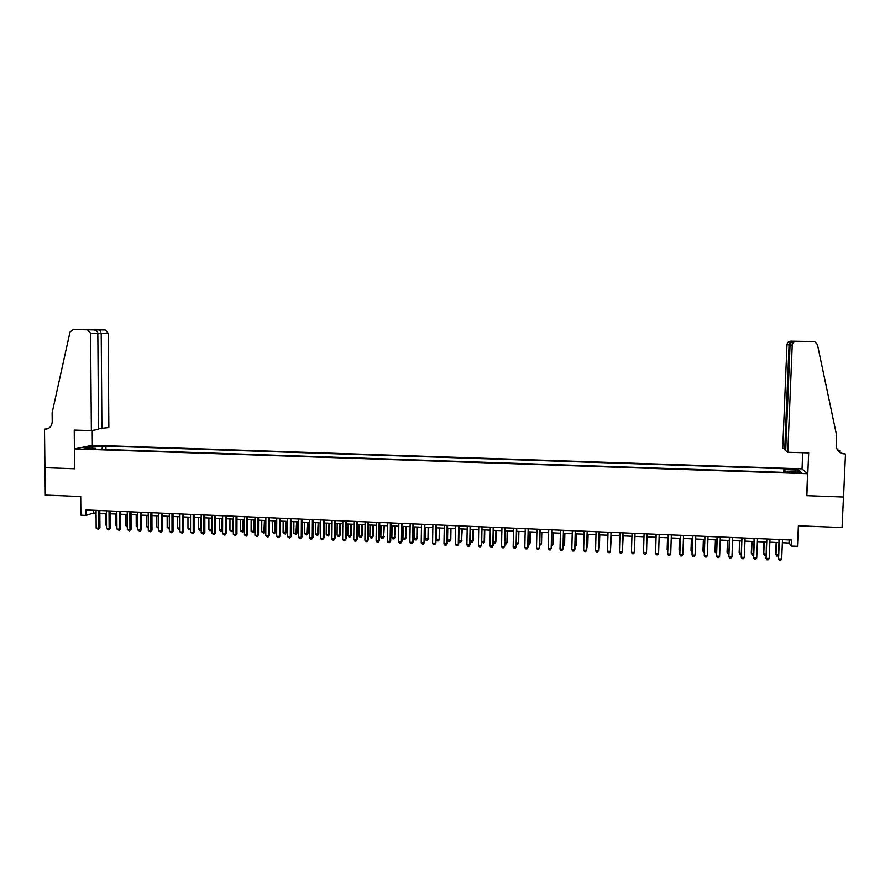 <?xml version="1.0" encoding="UTF-8"?>
<svg xmlns="http://www.w3.org/2000/svg" width="890" height="890" viewBox="0 0 890 890"><rect width="100%" height="100%" fill="white"/><g stroke="black" fill="none" stroke-linecap="round" stroke-linejoin="round"><path stroke-width="1.33" d="M84.138 448.938L89.267 448.493L84.138 448.938M801.868 468.83L92.504 445.267L74.571 448.905L807.619 473.703L801.868 468.83M74.571 448.905L74.749 468.785L44.989 467.695L45.312 495.096L80.723 496.542L80.89 515.199L86.085 515.432L93.328 513.063L96.064 513.185M807.619 473.703L806.674 495.674L843.475 497.021L842.085 527.57L798.386 525.79L797.507 546.36L791.188 546.082L791.433 540.041L86.041 509.937L86.085 515.432M797.496 472.223L791.444 472.501L798.43 473.057L801.701 472.679L797.496 472.223L797.462 473.024M95.898 449.161L95.486 448.338L92.115 449.038L787.973 472.534L786.994 471.6L786.838 472.49M95.486 448.338L84.105 447.948L91.425 446.457L102.673 446.825L105.91 446.146L783.968 468.719L784.913 469.609L798.541 470.065L800.833 472.067L786.994 471.6M782.366 542.755L789.052 543.045L791.188 546.082M99.847 513.352L106.433 513.63M110.204 513.797L116.835 514.075M120.595 514.242L127.27 514.531M131.008 514.687L137.739 514.976M141.465 515.143L148.241 515.432M151.945 515.588L158.765 515.889M162.458 516.044L169.322 516.345M173.016 516.5L179.925 516.801M183.596 516.957L190.549 517.257M194.198 517.413L201.207 517.713M204.845 517.869L211.898 518.18M215.525 518.336L222.622 518.636M226.238 518.792L233.38 519.104M236.974 519.259L244.172 519.571M247.754 519.716L254.996 520.038M258.567 520.183L265.854 520.505M269.403 520.65L276.745 520.973M280.283 521.117L287.67 521.44M291.197 521.596L298.628 521.907M302.133 522.063L309.62 522.385M313.113 522.541L320.645 522.864M324.127 523.009L331.714 523.342M335.174 523.487L342.806 523.821M346.255 523.965L353.942 524.299M357.368 524.444L365.1 524.777M368.516 524.922L376.303 525.256M379.707 525.4L387.539 525.745M390.921 525.89L398.809 526.235M402.18 526.379L410.123 526.713M413.472 526.858L421.459 527.203M424.797 527.347L432.84 527.692M436.156 527.837L444.255 528.193M447.559 528.326L455.702 528.682M458.984 528.827L467.194 529.172M470.454 529.316L478.72 529.672M481.968 529.817L490.279 530.173M493.505 530.307L501.871 530.674M505.086 530.807L513.508 531.174M516.712 531.308L525.178 531.675M528.36 531.808L536.893 532.176M540.052 532.32L548.641 532.687M551.778 532.821L560.422 533.188M563.548 533.332L572.248 533.7M575.352 533.833L584.107 534.211M587.2 534.345L596.011 534.723M599.081 534.857L607.948 535.235M610.996 535.368L619.93 535.758M622.956 535.891L631.944 536.269M634.971 536.403L634.581 548.429L634.982 536.403L643.982 536.792M647.019 536.926L656.041 537.315M659.123 537.449L668.145 537.838M671.26 537.972L680.294 538.361M683.442 538.495L692.476 538.884M695.669 539.017L704.702 539.407M707.939 539.551L716.962 539.941M720.232 540.074L729.266 540.464M732.581 540.608L741.615 540.998M744.963 541.142L753.997 541.532M757.39 541.676L766.423 542.066M769.861 542.221L778.895 542.611M789.185 539.952L789.052 543.045M93.305 510.248L93.328 513.063M785.091 472.434L784.913 469.609M783.823 472.39L783.968 468.719M105.932 449.506L105.91 446.146M102.673 446.825L101.683 449.361M796.884 471.934L798.541 470.065M91.425 446.457L92.226 448.226M779.017 539.518L778.572 558.965L779.362 539.529M781.698 559.109L780.597 560.455L779.34 560.4L778.572 558.965L781.698 559.109L782.499 539.663M779.34 560.4L778.238 558.419M776.169 542.488L775.691 554.203L778.394 554.826M776.503 542.5L776.002 554.726L776.77 556.128L775.691 554.203M778.35 555.749L776.77 556.128M787.795 452.253L792.245 345.064L790.075 344.908L785.714 450.551L787.795 452.253L808.698 452.899L806.863 495.686L843.542 497.032L845.5 454.045L841.017 453.099M785.748 449.795L782.744 448.126L786.994 344.675C787.316 342.494 788.596 341.315 790.854 341.137L813.805 341.693L815.062 341.916L817.443 344.597L836.6 435.266L836.155 445.122C836.466 450.362 839.337 453.333 844.788 454.022L845.5 454.045M790.854 341.137L808.009 341.426M837.356 449.795L839.737 450.629L837.89 450.574M839.659 452.287L839.737 450.629M802.046 468.986L802.736 452.721M784.746 449.762L789.074 344.83L786.994 344.675M837.712 450.329L838.714 450.418L837.746 450.385M841.484 453.31L844.788 454.022M796.25 341.404C793.902 341.593 792.567 342.817 792.245 345.064M792.556 341.226L792.323 341.226C790.409 341.571 789.33 342.761 789.074 344.83L790.086 344.842M802.958 341.393L802.357 341.449M794.47 341.315C791.9 341.504 790.442 342.706 790.075 344.908M98.567 428.646L108.847 427.534L108.191 333.238L97.833 333.172M101.916 428.757L101.215 333.227L99.647 329.89L105.365 329.923L108.191 333.238M74.593 468.785L74.237 430.07L91.37 430.604L90.58 333.216L87.387 329.778L73.036 329.545L69.999 332.059L52.132 412.793L52.221 421.649C51.854 426.266 49.517 428.769 45.212 429.169L44.5 429.147L44.945 467.695L74.749 468.741M87.387 329.778L73.036 329.545M44.5 429.147L48.004 428.591M92.36 445.3L92.237 430.46M91.37 430.604L98.567 429.347L97.833 333.227L90.58 333.216M93.239 329.823L93.628 329.845C96.209 330.234 97.611 331.358 97.833 333.227M766.546 538.984L766.09 558.397L766.869 538.995M769.205 558.542L768.115 559.888L766.869 559.832L766.09 558.397L769.205 558.542L769.984 539.129M766.869 559.832L765.789 557.863M754.119 538.45L753.641 557.83L754.409 538.461M756.745 557.974L755.677 559.321L754.431 559.265L753.641 557.83L756.745 557.974L757.512 538.595M741.726 537.927L741.248 557.274L741.982 537.938M744.34 557.418L743.272 558.753L742.038 558.697L741.248 557.274L744.34 557.418L745.086 538.072M729.377 537.393L728.888 556.717L729.611 537.404M731.969 556.851L730.924 558.197L729.689 558.141L728.888 556.717L731.969 556.851L732.704 537.538M763.943 541.966L763.475 553.658L765.934 554.27M764.254 541.977L763.765 554.17L764.532 555.582L763.475 553.658M765.89 555.471L764.532 555.582M751.761 541.432L751.305 553.113L753.519 553.714M752.039 541.454L751.56 553.625L752.339 555.037L753.463 555.082M739.612 540.909L739.167 552.568L741.148 553.168M739.857 540.92L739.39 553.091L740.18 554.492L741.092 554.526M727.508 540.397L727.074 552.034L728.81 552.612M727.72 540.397L727.264 552.545L728.765 553.981M717.073 536.87L716.561 556.161L717.273 536.881M719.643 556.295L718.608 557.641L717.373 557.585L716.561 556.161L719.643 556.295L720.355 537.015M715.438 539.874L715.015 551.5L716.517 552.067M715.627 539.885L715.182 552L716.472 553.424M704.813 536.347L704.279 555.605L704.969 536.359M707.35 555.738L706.326 557.073L705.102 557.018L704.279 555.605L707.35 555.738L708.04 536.481M703.412 539.351L702.989 550.955L704.268 551.511M703.567 539.362L703.133 551.466L704.212 552.879M692.587 535.825L692.042 555.048L692.72 535.836M695.101 555.182L694.1 556.517L692.876 556.461L692.042 555.048L695.101 555.182L695.78 535.958M691.419 538.839L691.007 550.421L692.053 550.966M691.541 538.839L691.13 550.932L692.008 552.323M680.394 535.302L679.849 554.492L680.505 535.313M682.897 554.637L681.896 555.972L680.683 555.916L679.849 554.492L682.897 554.637L683.553 535.446M679.459 538.317L679.07 549.886L679.882 550.421M679.56 538.328L679.159 550.387L679.838 551.566M668.245 534.79L667.689 553.947L668.323 534.79M670.726 554.081L669.747 555.416L668.535 555.36L667.689 553.947L670.726 554.081L671.36 534.923M667.544 537.805L667.166 549.364L667.745 549.886M667.622 537.816L667.723 550.699M656.141 534.267L655.574 553.402L656.186 534.278M658.6 553.536L657.632 554.87L656.419 554.815L655.574 553.402L658.6 553.536L659.223 534.401M655.674 537.293L655.652 549.341M655.719 537.304L655.641 549.842M646.507 552.99L645.55 554.314L644.349 554.259L643.492 552.846L644.093 533.755L643.492 552.334L646.507 552.99L647.108 533.889M631.455 552.301L632.312 553.714L633.513 553.769L634.459 552.445L635.048 533.366L634.459 552.445L631.455 552.301L632.034 533.244M623.011 532.854L622.444 551.9L619.451 551.767L620.019 532.732M623.044 532.854L622.444 551.9L621.52 553.224L620.319 553.168L619.451 551.767M622.6 547.862L623.2 535.902M622.588 548.196L623.178 535.891M611.029 532.342L610.473 551.355L607.492 551.221L608.037 532.22M611.085 532.354L610.473 551.355L609.561 552.679L608.36 552.623L607.492 551.221M610.651 547.328L611.475 535.391M610.629 547.973L611.408 535.391M599.07 531.831L598.536 550.821L595.566 550.676L596.089 531.708M599.159 531.842L598.647 550.309L597.635 552.134L596.445 552.089L595.566 550.676M598.736 546.794L599.448 546.338L599.771 534.89M598.714 547.75L599.348 546.827L599.682 534.89M587.166 531.33L586.644 550.276L583.673 550.142L584.196 531.197M587.278 531.33L586.777 549.775L585.754 551.6L584.563 551.544L583.673 550.142M586.866 546.271L587.801 545.815L588.112 534.389M586.833 547.539L587.667 546.304L588.001 534.378M575.285 530.818L574.784 549.742L571.825 549.608L572.326 530.696M575.43 530.829L574.951 549.241L573.905 551.066L572.726 551.01L571.825 549.608M575.04 545.737L576.186 545.292L576.486 533.889M575.007 547.072L576.03 545.781L576.342 533.878M563.459 530.318L562.97 549.208L560.021 549.074L560.5 530.184M563.626 530.318L563.159 548.707L562.102 550.521L560.923 550.476L560.021 549.074M563.248 545.214L564.605 544.78L564.894 533.388M563.214 546.549L564.427 545.259L564.738 533.377M551.655 529.817L551.188 548.674L548.251 548.54L548.718 529.683M551.856 529.817L551.399 548.173L550.332 549.987L549.163 549.931L548.251 548.54M551.489 544.68L553.068 544.268L553.346 532.888M551.455 546.015L552.857 544.747L553.157 532.876M539.896 529.305L539.451 548.14L536.514 548.006L536.959 529.183M540.13 529.316L539.685 547.639L538.606 549.453L537.438 549.408L536.514 548.006M539.774 544.157L541.554 543.745L541.832 532.387M539.74 545.492L541.331 544.235L541.61 532.387M528.182 528.805L527.737 547.617L524.822 547.484L525.256 528.682M528.426 528.816L528.004 547.116L526.913 548.93L525.745 548.874L524.822 547.484M528.093 543.634L530.095 543.234L530.351 531.897M528.059 544.969L529.016 545.014L529.839 543.712L530.106 531.886M516.489 528.315L516.078 547.083L513.163 546.95L513.575 528.182M516.779 528.326L516.367 546.594L515.254 548.396L514.097 548.34L513.163 546.95M516.445 543.123L518.659 542.733L518.914 531.408M516.411 544.424L517.568 544.491L518.38 543.2L518.636 531.397M504.841 527.815L504.441 546.56L501.537 546.427L501.938 527.692M505.153 527.826L504.764 546.071L503.64 547.873L502.483 547.817L501.537 546.427M504.764 546.071L503.64 547.873M504.841 542.6L507.255 542.221L507.5 530.907M507.255 542.221L506.154 543.979L506.955 542.689L507.211 530.896M506.154 543.979L504.819 543.623M493.238 527.314L492.849 546.037L489.956 545.904L490.334 527.192M493.572 527.336L493.194 545.548L492.059 547.339L490.902 547.294L489.956 545.904M493.194 545.548L492.059 547.339M493.271 542.077L495.897 541.71L496.13 530.418M495.897 541.71L494.784 543.467L495.563 542.188L495.808 530.407M494.784 543.467L493.249 542.833M481.668 526.824L481.29 545.514L478.408 545.381L478.776 526.702M482.024 526.836L481.668 545.025L480.511 546.816L479.354 546.76L478.408 545.381M481.668 545.025L480.511 546.816M470.131 526.335L469.775 544.991L466.905 544.858L467.25 526.212M470.521 526.346L470.176 544.502L469.008 546.293L467.851 546.238L466.905 544.858M470.176 544.502L469.008 546.293M458.628 525.845L458.294 544.469L455.424 544.335L455.758 525.723M459.04 525.856L458.717 543.99L457.527 545.77L456.392 545.726L455.424 544.335M458.717 543.99L457.527 545.77M481.735 541.565L484.572 541.209L484.794 529.939M484.572 541.209L483.448 542.967L484.216 541.676L484.449 529.917M483.448 542.967L481.724 542.055M470.232 541.053L473.28 540.697L473.491 529.45M473.28 540.697L472.134 542.455L472.901 541.176L473.124 529.428M472.134 542.455L470.232 541.276M459.018 528.827L458.806 540.542L461.621 540.664L462.233 528.96M462.021 540.197L460.864 541.954L461.621 540.664L461.832 528.949M460.864 541.954L459.741 541.899L458.806 540.542M447.169 525.356L446.847 543.946L443.988 543.823L444.31 525.234M447.603 525.367L447.292 543.467L446.101 545.259L444.955 545.203L443.988 543.823M447.292 543.467L446.101 545.259M447.77 528.337L447.57 540.041L450.807 539.696L450.996 528.482M450.807 539.696L449.639 541.443L450.373 540.163L450.574 528.46M449.639 541.443L448.516 541.398L447.57 540.041M435.744 524.866L435.433 543.434L432.584 543.301L432.885 524.744M436.2 524.889L435.911 542.956L434.698 544.736L433.564 544.68L432.584 543.301M435.911 542.956L434.698 544.736M436.556 527.859L436.367 539.54L439.159 539.663L439.805 527.993M439.616 539.195L438.436 540.942L439.159 539.663L439.36 527.981M438.436 540.942L437.313 540.898L436.367 539.54M424.352 524.377L424.063 542.922L421.226 542.789L421.504 524.255M424.841 524.399L424.563 542.444L423.34 544.224L422.205 544.168L421.226 542.789M424.563 542.444L423.34 544.224M425.376 527.37L425.197 539.04L428.468 538.706L428.646 527.514M428.468 538.706L427.267 540.441L427.99 539.162L428.168 527.492M427.267 540.441L426.154 540.397L425.197 539.04M412.993 523.899L412.715 542.411L409.889 542.277L410.168 523.776M413.516 523.921L413.249 541.932L412.003 543.701L410.88 543.657L409.889 542.277M413.249 541.932L412.003 543.701M414.239 526.891L414.061 538.539L417.343 538.205L417.521 527.036M417.343 538.205L416.142 539.941L416.843 538.661L417.021 527.014M416.142 539.941L415.029 539.896L414.061 538.539M401.679 523.409L401.412 541.899L398.598 541.765L398.853 523.287M402.224 523.431L401.969 541.42L400.711 543.189L399.588 543.145L398.598 541.765M401.969 541.42L400.711 543.189M403.126 526.413L402.97 538.038L405.74 538.172L406.43 526.557M406.263 537.716L405.039 539.44L405.74 538.172L405.907 526.535M405.039 539.44L403.938 539.396L402.97 538.038M390.399 522.931L390.154 541.387L387.339 541.254L387.584 522.808M390.966 522.953L390.721 540.909L389.464 542.678L388.34 542.633L387.339 541.254M390.721 540.909L389.464 542.678M392.056 525.934L391.9 537.549L394.659 537.671L395.371 526.079M395.216 537.215L393.981 538.951L394.659 537.671L394.826 526.057M393.981 538.951L392.879 538.895L391.9 537.549M379.151 522.452L378.918 540.875L376.114 540.753L376.337 522.33M379.741 522.475L379.518 540.408L378.239 542.166L377.115 542.121L376.114 540.753M379.518 540.408L378.239 542.166M381.02 525.467L380.876 537.059L383.623 537.182L384.347 525.601M384.202 536.726L382.956 538.45L383.623 537.182L383.768 525.578M382.956 538.45L381.855 538.405L380.876 537.059M367.937 521.974L367.726 540.375L364.922 540.241L365.134 521.851M368.549 521.996L368.349 539.907L367.058 541.665L365.935 541.61L364.922 540.241M368.349 539.907L367.058 541.665M370.006 524.989L369.873 536.559L372.621 536.692L373.222 536.236L373.355 525.133M373.222 536.236L371.964 537.961L372.621 536.692L372.754 525.111M371.964 537.961L370.863 537.905L369.873 536.559M356.757 521.495L356.556 539.863L353.775 539.74L353.964 521.373M357.402 521.518L357.202 539.396L355.9 541.153L354.787 541.109L353.775 539.74M357.202 539.396L355.9 541.153M359.037 524.51L358.915 536.069L361.651 536.192L362.274 535.747L362.397 524.655M362.274 535.747L360.995 537.471L361.651 536.192L361.774 524.633M360.995 537.471L359.905 537.415L358.915 536.069M345.62 521.017L345.431 539.362L342.661 539.24L342.839 520.895M346.277 521.051L346.099 538.895L344.786 540.653L343.674 540.597L342.661 539.24M346.099 538.895L344.786 540.653M348.101 524.043L347.979 535.591L351.361 535.257L351.472 524.188M351.361 535.257L350.07 536.97L350.716 535.702L350.838 524.166M350.07 536.97L348.98 536.926L347.979 535.591M334.507 520.55L334.34 538.862L331.57 538.739L331.736 520.428M335.196 520.572L335.029 538.394L333.705 540.141L332.604 540.096L331.57 538.739M335.029 538.394L333.705 540.141M337.199 523.576L337.088 535.101L339.813 535.224L340.481 534.779L340.581 523.721M340.481 534.779L339.179 536.492L339.813 535.224L339.924 523.687M339.179 536.492L338.089 536.436L337.088 535.101M323.437 520.072L323.281 538.361L320.522 538.239L320.678 519.949M324.149 520.105L324.005 537.894L322.658 539.64L321.557 539.596L320.522 538.239M324.005 537.894L322.658 539.64M326.33 523.109L326.23 534.612L328.944 534.734L329.634 534.289L329.734 523.253M329.634 534.289L328.321 536.003L329.044 523.22M328.321 536.003L326.23 534.612M312.401 519.604L312.257 537.86L309.509 537.738L309.642 519.482M313.135 519.638L313.002 537.404L311.645 539.14L310.543 539.095L309.509 537.738M313.002 537.404L311.645 539.14M315.483 522.641L315.394 534.134L318.82 533.811L318.909 522.786M318.82 533.811L317.496 535.513L318.197 522.753M317.496 535.513L315.394 534.134M301.399 519.126L301.265 537.36L298.528 537.237L298.651 519.015M302.155 519.159L302.033 536.904L300.664 538.639L299.574 538.595L298.528 537.237M302.033 536.904L300.664 538.639M304.68 522.174L304.603 533.644L307.295 533.766L308.04 533.321L308.118 522.319M308.04 533.321L306.705 535.024L307.384 522.285M306.705 535.024L304.603 533.644M290.429 518.659L290.318 536.87L287.581 536.748L287.681 518.547M291.208 518.692L291.108 536.414L289.717 538.15L287.581 536.748M291.108 536.414L289.717 538.15M293.911 521.707L293.845 533.166L296.526 533.288L297.293 532.843L297.36 521.863M297.293 532.843L295.936 534.545L296.604 521.829M295.936 534.545L293.845 533.166M279.493 518.191L279.393 536.37L276.668 536.247L276.757 518.08M280.294 518.236L280.205 535.925L278.815 537.649L277.724 537.605L276.668 536.247M280.205 535.925L278.815 537.649M283.176 521.251L283.109 532.687L285.79 532.81L286.569 532.365L286.636 521.395M286.569 532.365L285.212 534.067L285.857 521.362M285.212 534.067L283.109 532.687M268.591 517.735L268.502 535.88L265.787 535.758L265.865 517.613M269.425 517.769L269.336 535.424L267.935 537.159L265.787 535.758M269.336 535.424L267.935 537.159M272.462 520.784L272.407 532.209L275.088 532.331L275.889 531.886L275.945 520.939M275.889 531.886L274.521 533.588L275.144 520.906M274.521 533.588L272.407 532.209M257.722 517.268L257.655 535.391L254.941 535.268L255.007 517.157M258.578 517.301L258.512 534.934L257.088 536.659L254.941 535.268M258.512 534.934L257.088 536.659M261.793 520.327L261.749 531.731L264.408 531.853L265.242 531.419L265.287 520.472M265.242 531.419L263.852 533.11L264.452 520.439M263.852 533.11L261.749 531.731M246.886 516.801L246.83 534.901L244.127 534.779L244.183 516.69M247.765 516.845L247.709 534.456L246.285 536.169L244.127 534.779M247.709 534.456L246.285 536.169M251.147 519.871L251.114 531.252L253.772 531.375L254.618 530.941L254.651 520.016M254.618 530.941L253.227 532.632L253.806 519.982M253.227 532.632L251.114 531.252M236.084 516.345L236.039 534.412L233.347 534.289L233.391 516.233M236.985 516.378L236.951 533.967L235.505 535.68L233.347 534.289M236.951 533.967L235.505 535.68M240.545 519.415L240.511 530.785L243.159 530.896L244.027 530.473L244.06 519.56M244.027 530.473L242.625 532.153L243.192 519.526M242.625 532.153L240.511 530.785M225.315 515.889L225.292 533.922L222.6 533.8L222.622 515.766M226.238 515.922L226.216 533.477L224.758 535.19L222.6 533.8M226.216 533.477L224.758 535.19M229.965 518.959L229.943 530.307L232.579 530.429L232.602 519.07M233.358 530.162L232.056 531.675L229.943 530.307M232.056 531.675L233.358 530.051M214.579 515.421L214.568 533.444L211.898 533.321L211.898 515.31M215.525 515.466L215.513 532.999L214.045 534.712L211.898 533.321M215.513 532.999L214.045 534.712M219.418 518.503L219.407 529.839L222.033 529.951L222.055 518.614M222.611 530.006L221.888 531.03L220.464 531.163L219.407 529.839M221.521 531.208L222.611 529.683M203.877 514.965L203.877 532.954L201.207 532.832L201.207 514.854M204.845 515.01L204.845 532.509L203.376 534.222L201.207 532.832M204.845 532.509L203.376 534.222M208.905 518.047L208.905 529.372L211.52 529.483L211.531 518.158M211.898 529.861L209.973 530.685L208.905 529.372M211.019 530.729L211.898 529.316M193.208 514.509L193.219 532.476L190.56 532.354L190.549 514.398M194.198 514.553L194.22 532.031L192.73 533.744L190.56 532.354M194.22 532.031L192.73 533.744M198.414 517.591L198.426 528.894L201.04 529.016L201.04 517.713M201.207 529.695L199.505 530.218L198.426 528.894M200.55 530.262L201.207 528.938M182.572 514.064L182.595 531.998L179.947 531.875L179.913 513.942M183.585 514.109L183.618 531.553L182.116 533.255L179.947 531.875M183.618 531.553L182.116 533.255M187.968 517.146L187.979 528.426L190.56 528.549M190.56 529.539L189.058 529.75L187.979 528.426M190.56 528.627L190.104 529.795M171.97 513.608L172.004 531.508L169.367 531.397L169.322 513.497M173.005 513.652L173.049 531.074L171.536 532.776L169.367 531.397M173.049 531.074L171.536 532.776M177.544 516.701L177.577 527.97L179.947 528.07M179.947 529.227L178.656 529.283L177.577 527.97M179.947 528.682L179.691 529.327M161.39 513.152L161.446 531.03L158.821 530.918L158.754 513.041M162.458 513.196L162.503 530.596L160.979 532.298L158.821 530.918M162.503 530.596L160.979 532.298M167.164 516.245L167.186 527.503L169.356 527.603M169.356 528.849L167.186 527.503M150.855 512.707L150.922 530.562L148.296 530.44L148.218 512.596M151.934 512.751L152.001 530.129L150.466 531.82L148.296 530.44M152.001 530.129L150.466 531.82M156.807 515.799L156.84 527.036L158.798 527.125M158.809 528.393L156.84 527.036M140.342 512.262L140.431 530.084L137.805 529.962L137.727 512.151M141.454 512.306L141.532 529.65L139.986 531.341L137.805 529.962M141.532 529.65L139.986 531.341M146.472 515.355L146.527 526.58L148.285 526.658M148.285 527.915L146.527 526.58M129.873 511.806L129.962 529.606L127.359 529.494L127.259 511.694M130.997 511.861L131.086 529.183L129.528 530.863L127.359 529.494M131.086 529.183L129.528 530.863M136.181 514.909L136.237 526.124L137.794 526.19M137.794 527.447L136.237 526.124M119.427 511.361L119.538 529.138L116.935 529.016L116.824 511.249M120.573 511.416L120.673 528.716L119.104 530.395L116.935 529.016M120.673 528.716L119.104 530.395M125.913 514.476L125.98 525.656L127.337 525.723M127.337 526.98L125.98 525.656M109.014 510.916L109.136 528.671L106.544 528.549L106.411 510.816M110.182 510.971L110.304 528.237L108.713 529.917L106.544 528.549M110.304 528.237L108.713 529.917M115.678 514.031L115.756 525.2L116.913 525.256M116.913 526.513L115.756 525.2M98.634 510.482L98.768 528.193L96.176 528.082L96.042 510.37M99.825 510.526L99.947 527.77L98.768 528.193L98.356 529.45L96.176 528.082M99.947 527.77L98.356 529.45M105.476 513.586L105.554 524.744L106.511 524.788M106.522 525.868L105.554 524.744M794.681 472.913L794.714 472.123M813.805 341.693L807.786 341.415M838.714 450.418L837.701 449.806M47.559 428.769L45.067 429.169M802.736 341.404L792.323 341.226M47.426 428.813L45.212 429.169M87.665 329.801L93.628 329.845M99.624 329.878L86.208 329.712"/></g></svg>
